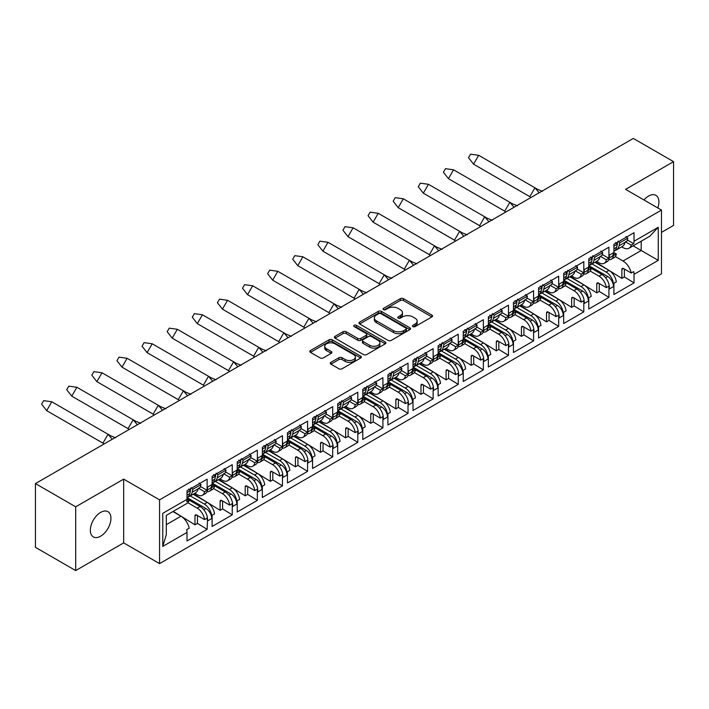 <?xml version="1.0" encoding="UTF-8"?>
<svg xmlns="http://www.w3.org/2000/svg" width="709" height="709" viewBox="0 0 709 709"><rect width="100%" height="100%" fill="white"/><g stroke="black" fill="none" stroke-linecap="round" stroke-linejoin="round"><path stroke-width="1.06" d="M412.895 326.601A1.56 0.904 0 0 0 415.111 326.601L431.896 316.905A2.233 1.294 0 0 0 432.552 315.992A2.233 1.294 0 0 0 431.896 315.08L403.456 298.657A2.233 1.294 0 0 0 400.301 298.657L383.507 308.353A1.56 0.904 0 0 0 383.055 308.991A1.56 0.904 0 0 0 383.507 309.629A1.56 0.904 0 0 0 385.723 309.629L387.894 308.38A7.152 4.13 0 0 1 398.006 308.38L400.372 309.744A7.152 4.13 0 0 1 402.473 312.66A7.152 4.13 0 0 1 400.372 315.585L398.201 316.834A1.56 0.904 0 0 0 397.749 317.472A1.56 0.904 0 0 0 398.201 318.111A1.56 0.904 0 0 0 400.417 318.111L402.588 316.861A7.152 4.13 0 0 1 412.7 316.861L415.075 318.226A7.152 4.13 0 0 1 417.167 321.15A7.152 4.13 0 0 1 415.075 324.066L412.895 325.325A1.56 0.904 0 0 0 412.443 325.963A1.56 0.904 0 0 0 412.895 326.601L412.895 325.325M100.643 536.19A14.57 8.411 120 0 0 110.161 523.357A14.57 8.411 120 0 0 107.928 511.676A14.57 8.411 120 0 0 100.643 512.403A14.57 8.411 120 0 0 91.124 525.236A14.57 8.411 120 0 0 93.358 536.917A14.57 8.411 120 0 0 100.643 536.19M657.81 207.959A14.57 8.411 120 0 0 655.887 195.321A14.57 8.411 120 0 0 648.602 196.038A14.57 8.411 120 0 0 643.976 199.973M330.935 362.334A2.233 1.294 0 0 0 330.279 363.247A2.233 1.294 0 0 0 330.935 364.16L338.911 368.769A2.233 1.294 0 0 0 342.075 368.769L360.713 358.001A2.233 1.294 0 0 0 361.368 357.088A2.233 1.294 0 0 0 360.713 356.175L332.273 339.762A2.233 1.294 0 0 0 329.118 339.762L310.471 350.521A2.233 1.294 0 0 0 309.815 351.434A2.233 1.294 0 0 0 310.471 352.346L320.105 357.912A2.233 1.294 0 0 0 323.269 357.912L331.245 353.304A2.233 1.294 0 0 0 331.901 352.391A2.233 1.294 0 0 0 331.245 351.478L326.468 348.722A5.973 3.448 0 0 1 324.722 346.284A5.973 3.448 0 0 1 328.409 343.094A5.973 3.448 0 0 1 334.923 343.838L353.649 354.651A5.973 3.448 0 0 1 355.395 357.088A5.973 3.448 0 0 1 351.708 360.278A5.973 3.448 0 0 1 345.194 359.534L342.075 357.726A2.233 1.294 0 0 0 338.911 357.726L330.935 362.334L330.935 364.16M123.667 479.124L75.695 506.82L35.45 483.591L35.45 547.348L75.695 570.577L123.667 542.881L159.56 563.611L159.56 499.854L123.667 479.124L123.667 542.881M661.479 232.384L673.55 225.409L673.55 161.652L625.577 189.347L661.479 210.077L159.56 499.854M673.55 161.652L633.305 138.423L35.45 483.591M388.053 340.4A2.233 1.294 0 0 0 391.208 340.4L409.855 329.632A2.233 1.294 0 0 0 410.511 328.719A2.233 1.294 0 0 0 409.855 327.806L381.415 311.384A2.233 1.294 0 0 0 378.252 311.384L359.614 322.152A2.233 1.294 0 0 0 358.958 323.065A2.233 1.294 0 0 0 359.614 323.978L388.053 340.4M354.784 326.938A1.56 0.904 0 0 1 356.37 327.159L356.37 325.298L385.288 341.995A2.233 1.294 0 0 1 385.944 342.908A2.233 1.294 0 0 1 385.288 343.821L366.642 354.58A2.233 1.294 0 0 1 363.478 354.58L335.038 338.158L335.038 336.341A2.233 1.294 0 0 0 334.382 337.254A2.233 1.294 0 0 0 335.038 338.158M335.038 336.341L343.023 331.732A2.233 1.294 0 0 1 346.178 331.732L357.717 338.388A2.233 1.294 0 0 0 360.872 338.388L366.172 335.33A2.233 1.294 0 0 0 366.819 334.418A2.233 1.294 0 0 0 366.172 333.505L354.163 326.574A1.56 0.904 0 0 1 353.702 325.936A1.56 0.904 0 0 1 354.668 325.103A1.56 0.904 0 0 1 356.37 325.298M187.194 497.683L205.92 508.495A8.198 4.733 60 0 1 211.716 518.536L211.716 516.861A10.475 6.044 -120 0 0 204.307 504.037L207.205 502.362L193.176 494.262M207.205 502.362A10.475 6.044 -120 0 1 214.526 513.839L212.035 515.275A10.475 6.044 60 0 1 212.115 516.631L212.115 526.477L232.242 514.867L232.242 505.012L232.641 504.781L232.641 506.456L236.833 504.037L236.833 502.362A10.475 6.044 -120 0 0 229.424 489.538L232.322 487.863L218.283 479.763M207.125 489.024L207.533 488.793A10.475 6.044 60 0 1 205.362 493.588L202.464 495.263A10.475 6.044 -120 0 0 204.547 491.718L207.046 490.282A10.475 6.044 -120 0 0 207.125 489.024L207.125 479.178L187.008 490.796L187.008 499.34A12.062 6.966 60 0 1 186.706 501.768L189.197 500.332A12.062 6.966 60 0 1 186.999 503.425L166.314 515.372L166.314 534.524L162.778 546.417L162.778 513.334C167.386 515.984 167.386 515.984 162.778 513.334L187.008 499.34M194.789 493.331L197.226 494.74A10.475 6.044 -120 0 0 202.464 495.263M232.322 487.863A10.475 6.044 -120 0 1 239.642 499.34L237.143 500.784A10.475 6.044 60 0 1 237.231 502.132L237.231 511.987L257.349 500.368L257.349 490.513L257.757 490.282L257.757 491.957L261.94 489.538L261.94 487.863A10.475 6.044 -120 0 0 254.531 475.039L257.429 473.364L243.4 465.264M232.242 474.525L232.641 474.294A10.475 6.044 60 0 1 230.478 479.089L227.58 480.764A10.475 6.044 -120 0 0 229.663 477.219L232.153 475.783A10.475 6.044 -120 0 0 232.242 474.525L232.242 464.679L212.115 476.297L212.115 486.144A10.475 6.044 -120 0 1 212.035 487.393L214.526 485.957L212.115 484.566M219.896 478.832L222.342 480.241A10.475 6.044 -120 0 0 227.58 480.764M257.429 473.364A10.475 6.044 -120 0 1 264.749 484.841L262.259 486.285A10.475 6.044 60 0 1 262.339 487.632L262.339 497.488L282.466 485.869L282.466 476.014L282.864 475.783L282.864 477.458L287.056 475.039L287.056 473.364A10.475 6.044 -120 0 0 279.647 460.54L282.545 458.865L268.507 450.764M257.349 460.026L257.757 459.795A10.475 6.044 60 0 1 255.586 464.59L252.688 466.265A10.475 6.044 -120 0 0 254.77 462.72L257.27 461.284A10.475 6.044 -120 0 0 257.349 460.026L257.349 450.18L237.231 461.798L237.231 471.645A10.475 6.044 -120 0 1 237.143 472.903L239.642 471.458L237.231 470.067M245.013 464.333L247.45 465.742A10.475 6.044 -120 0 0 252.688 466.265M282.545 458.865A10.475 6.044 -120 0 1 289.866 470.342L287.367 471.786A10.475 6.044 60 0 1 287.455 473.133L287.455 482.989L307.573 471.37L307.573 461.515L307.981 461.284L307.981 462.959L312.164 460.54L312.164 458.865A10.475 6.044 -120 0 0 304.755 446.041L307.653 444.375L293.623 436.265M282.466 445.536L282.864 445.296A10.475 6.044 60 0 1 280.702 450.091L277.804 451.766A10.475 6.044 -120 0 0 279.887 448.221L282.377 446.785A10.475 6.044 -120 0 0 282.466 445.536L282.466 435.68L262.339 447.299L262.339 457.145A10.475 6.044 -120 0 1 262.259 458.404L264.749 456.959L262.339 455.568M270.12 449.834L272.566 451.252A10.475 6.044 -120 0 0 277.804 451.766M307.653 444.375A10.475 6.044 -120 0 1 314.973 455.843L312.483 457.287A10.475 6.044 60 0 1 312.563 458.634L312.563 468.489L332.689 456.871L332.689 447.016L333.088 446.785L333.088 448.46L337.28 446.041L337.28 444.375A10.475 6.044 -120 0 0 329.871 431.542L332.769 429.876L318.731 421.766M307.573 431.037L307.981 430.797A10.475 6.044 60 0 1 305.809 435.592L302.911 437.267A10.475 6.044 -120 0 0 304.994 433.722L307.493 432.286A10.475 6.044 -120 0 0 307.573 431.037L307.573 421.181L287.455 432.8L287.455 442.655A10.475 6.044 -120 0 1 287.367 443.905L289.866 442.46L287.455 441.069M295.236 435.335L297.674 436.753A10.475 6.044 -120 0 0 302.911 437.267M332.769 429.876A10.475 6.044 -120 0 1 340.09 441.344L337.59 442.788A10.475 6.044 60 0 1 337.679 444.135L337.679 453.99L357.797 442.372L357.797 432.525L358.205 432.286L358.205 433.961L362.388 431.542L362.388 429.876A10.475 6.044 -120 0 0 354.979 417.043L357.877 415.377L343.847 407.267M332.689 416.537L333.088 416.307A10.475 6.044 60 0 1 330.926 421.093L328.028 422.768A10.475 6.044 -120 0 0 330.11 419.232L332.601 417.787A10.475 6.044 -120 0 0 332.689 416.537L332.689 406.682L312.563 418.301L312.563 428.156A10.475 6.044 -120 0 1 312.483 429.406L314.973 427.961L312.563 426.57M320.344 420.845L322.79 422.254A10.475 6.044 -120 0 0 328.028 422.768M357.877 415.377A10.475 6.044 -120 0 1 365.197 426.845L362.707 428.289A10.475 6.044 60 0 1 362.786 429.636L362.786 439.491L382.913 427.873L382.913 418.026L383.312 417.787L383.312 419.462L387.504 417.043L387.504 415.377A10.475 6.044 -120 0 0 380.095 402.552L382.993 400.877L368.955 392.768M357.797 402.038L358.205 401.808A10.475 6.044 60 0 1 356.033 406.603L353.135 408.269A10.475 6.044 -120 0 0 355.218 404.733L357.717 403.288A10.475 6.044 -120 0 0 357.797 402.038L357.797 392.183L337.679 403.802L337.679 413.657A10.475 6.044 -120 0 1 337.59 414.907L340.09 413.462L337.679 412.071M345.46 406.346L347.897 407.755A10.475 6.044 -120 0 0 353.135 408.269M382.993 400.877A10.475 6.044 -120 0 1 390.313 412.354L387.814 413.79A10.475 6.044 60 0 1 387.903 415.146L387.903 424.992L408.021 413.374L408.021 403.527L408.428 403.288L408.428 404.963L412.611 402.552L412.611 400.877A10.475 6.044 -120 0 0 405.202 388.053L408.1 386.378L394.071 378.278M382.913 387.539L383.312 387.309A10.475 6.044 60 0 1 381.15 392.104L378.252 393.77A10.475 6.044 -120 0 0 380.334 390.234L382.825 388.789A10.475 6.044 -120 0 0 382.913 387.539L382.913 377.684L362.786 389.303L362.786 399.158A10.475 6.044 -120 0 1 362.707 400.408L365.197 398.963L362.786 397.581M370.568 391.847L373.014 393.256A10.475 6.044 -120 0 0 378.252 393.77M408.1 386.378A10.475 6.044 -120 0 1 415.421 397.855L412.93 399.291A10.475 6.044 60 0 1 413.01 400.647L413.01 410.493L433.137 398.875L433.137 389.028L433.536 388.798L433.536 390.464L437.728 388.053L437.728 386.378A10.475 6.044 -120 0 0 430.319 373.554L433.217 371.879L419.179 363.779M408.021 373.04L408.428 372.81A10.475 6.044 60 0 1 406.257 377.605L403.359 379.28A10.475 6.044 -120 0 0 405.442 375.735L407.941 374.29A10.475 6.044 -120 0 0 408.021 373.04L408.021 363.185L387.903 374.804L387.903 384.659A10.475 6.044 -120 0 1 387.814 385.909L390.313 384.473L387.903 383.082M395.684 377.348L398.121 378.757A10.475 6.044 -120 0 0 403.359 379.28M433.217 371.879A10.475 6.044 -120 0 1 440.537 383.356L438.038 384.792A10.475 6.044 60 0 1 438.127 386.148L438.127 395.994L458.244 384.375L458.244 374.529L458.652 374.299L458.652 375.965L462.835 373.554L462.835 371.879A10.475 6.044 -120 0 0 455.426 359.055L458.324 357.38L444.295 349.28M433.137 358.541L433.536 358.311A10.475 6.044 60 0 1 431.373 363.105L428.475 364.781A10.475 6.044 -120 0 0 430.558 361.236L433.048 359.791A10.475 6.044 -120 0 0 433.137 358.541L433.137 348.695L413.01 360.305L413.01 370.16A10.475 6.044 -120 0 1 412.93 371.41L415.421 369.974L413.01 368.583M420.791 362.848L423.238 364.258A10.475 6.044 -120 0 0 428.475 364.781M458.324 357.38A10.475 6.044 -120 0 1 465.645 368.857L463.154 370.293A10.475 6.044 60 0 1 463.234 371.649L463.234 381.495L483.361 369.885L483.361 360.03L483.76 359.8L483.76 361.475L487.952 359.055L487.952 357.38A10.475 6.044 -120 0 0 480.542 344.556L483.441 342.881L469.402 334.781M458.244 344.042L458.652 343.812A10.475 6.044 60 0 1 456.481 348.606L453.583 350.281A10.475 6.044 -120 0 0 455.665 346.736L458.165 345.292A10.475 6.044 -120 0 0 458.244 344.042L458.244 334.196L438.127 345.806L438.127 355.661A10.475 6.044 -120 0 1 438.038 356.911L440.537 355.475L438.127 354.083M445.908 348.349L448.345 349.759A10.475 6.044 -120 0 0 453.583 350.281M483.441 342.881A10.475 6.044 -120 0 1 490.761 354.358L488.262 355.794A10.475 6.044 60 0 1 488.35 357.15L488.35 366.996L508.468 355.386L508.468 345.531L508.876 345.301L508.876 346.976L513.059 344.556L513.059 342.881A10.475 6.044 -120 0 0 505.65 330.057L508.548 328.382L494.519 320.282M483.361 329.543L483.76 329.313A10.475 6.044 60 0 1 481.597 334.107L478.699 335.782A10.475 6.044 -120 0 0 480.782 332.237L483.272 330.802A10.475 6.044 -120 0 0 483.361 329.543L483.361 319.697L463.234 331.316L463.234 341.162A10.475 6.044 -120 0 1 463.154 342.412L465.645 340.976L463.234 339.584M471.015 333.85L473.461 335.26A10.475 6.044 -120 0 0 478.699 335.782M508.548 328.382A10.475 6.044 -120 0 1 515.868 339.859L513.378 341.304A10.475 6.044 60 0 1 513.458 342.651L513.458 352.506L533.585 340.887L533.585 331.032L533.983 330.802L533.983 332.477L538.175 330.057L538.175 328.382A10.475 6.044 -120 0 0 530.766 315.558L533.664 313.883L519.626 305.783M508.468 315.044L508.876 314.814A10.475 6.044 60 0 1 506.705 319.608L503.807 321.283A10.475 6.044 -120 0 0 505.889 317.738L508.388 316.303A10.475 6.044 -120 0 0 508.468 315.044L508.468 305.198L488.35 316.817L488.35 326.663A10.475 6.044 -120 0 1 488.262 327.912L490.761 326.477L488.35 325.085M496.132 319.351L498.569 320.76A10.475 6.044 -120 0 0 503.807 321.283M533.664 313.883A10.475 6.044 -120 0 1 540.985 325.36L538.486 326.805A10.475 6.044 60 0 1 538.574 328.152L538.574 338.007L558.692 326.388L558.692 316.533L559.1 316.303L559.1 317.978L563.283 315.558L563.283 313.883A10.475 6.044 -120 0 0 555.883 301.059L558.772 299.384L544.742 291.284M533.585 300.554L533.983 300.315A10.475 6.044 60 0 1 531.821 305.109L528.923 306.784A10.475 6.044 -120 0 0 531.006 303.239L533.496 301.804A10.475 6.044 -120 0 0 533.585 300.554L533.585 290.699L513.458 302.318L513.458 312.164A10.475 6.044 -120 0 1 513.378 313.422L515.868 311.978L513.458 310.586M521.239 304.852L523.685 306.261A10.475 6.044 -120 0 0 528.923 306.784M558.772 299.384A10.475 6.044 -120 0 1 566.092 310.861L563.602 312.306A10.475 6.044 60 0 1 563.682 313.653L563.682 323.508L583.808 311.889L583.808 302.034L584.207 301.804L584.207 303.479L588.399 301.059L588.399 299.384A10.475 6.044 -120 0 0 580.99 286.56L583.888 284.894L569.85 276.785M558.692 286.055L559.1 285.816A10.475 6.044 60 0 1 556.928 290.61L554.03 292.285A10.475 6.044 -120 0 0 556.113 288.74L558.612 287.305A10.475 6.044 -120 0 0 558.692 286.055L558.692 276.2L538.574 287.819L538.574 297.665A10.475 6.044 -120 0 1 538.486 298.923L540.985 297.479L538.574 296.087M546.355 290.353L548.793 291.771A10.475 6.044 -120 0 0 554.03 292.285M583.888 284.894A10.475 6.044 -120 0 1 591.209 296.362L588.709 297.807A10.475 6.044 60 0 1 588.798 299.154L588.798 309.009L608.916 297.39L608.916 287.535L609.323 287.305L609.323 288.98L613.507 286.56L613.507 284.894A10.475 6.044 -120 0 0 606.106 272.061L608.996 270.395L594.966 262.286M583.808 271.556L584.207 271.317A10.475 6.044 60 0 1 582.045 276.111L579.147 277.786A10.475 6.044 -120 0 0 581.229 274.241L583.72 272.805A10.475 6.044 -120 0 0 583.808 271.556L583.808 261.701L563.682 273.319L563.682 283.175A10.475 6.044 -120 0 1 563.602 284.424L566.092 282.98L563.682 281.588M571.463 275.854L573.909 277.272A10.475 6.044 -120 0 0 579.147 277.786M190.269 495.928L204.307 504.037M215.385 481.429L229.424 489.538M240.493 466.93L254.531 475.039M265.609 452.439L279.647 460.54M290.717 437.94L304.755 446.041M315.833 423.441L329.871 431.542M340.94 408.942L354.979 417.043M366.057 394.443L380.095 402.552M391.164 379.944L405.202 388.053M416.28 365.445L430.319 373.554M441.388 350.946L455.426 359.055M466.504 336.447L480.542 344.556M491.612 321.948L505.65 330.057M516.728 307.449L530.766 315.558M541.836 292.959L555.883 301.059M566.952 278.46L580.99 286.56M608.996 270.395A10.475 6.044 -120 0 1 616.316 281.863L613.826 283.308A10.475 6.044 60 0 1 613.905 284.655L613.905 294.51L634.032 282.891L634.032 274.339A12.062 6.966 -120 0 0 633.731 271.565L631.232 273.009L623.486 268.534A2.278 1.312 -120 0 0 622.351 268.419A2.278 1.312 -120 0 0 621.882 269.464L621.882 278.353L595.471 262.002M608.916 257.057L609.323 256.826A10.475 6.044 60 0 1 607.152 261.612L604.254 263.287A10.475 6.044 -120 0 0 606.337 259.751L608.836 258.306A10.475 6.044 -120 0 0 608.916 257.057L608.916 247.202L588.798 258.82L588.798 268.676A10.475 6.044 -120 0 1 588.709 269.925L591.209 268.481L588.798 267.089M596.579 261.364L599.016 262.773A10.475 6.044 -120 0 0 604.254 263.287M592.059 263.961L606.106 272.061M613.905 252.59L616.316 253.982L613.826 255.426A10.475 6.044 -120 0 0 613.905 254.177L613.905 244.321L634.032 232.703L634.032 241.255L658.253 227.27L658.253 260.354L634.032 274.339M608.809 259.654A10.475 6.044 -120 0 0 611.335 259.202L614.233 257.527A10.475 6.044 -120 0 0 616.316 253.982M590.207 271.068L599.016 276.156A10.475 6.044 -120 0 1 606.337 287.632L598.378 283.033A2.278 1.312 -120 0 0 597.235 282.918A2.278 1.312 -120 0 0 596.765 283.963L596.765 292.852L570.355 276.492M600.284 256.25L606.337 259.751M583.693 274.153A10.475 6.044 -120 0 0 586.228 273.701L589.126 272.026A10.475 6.044 -120 0 0 591.209 268.481M565.091 285.567L573.909 290.655A10.475 6.044 -120 0 1 581.229 302.123L573.262 297.532A2.278 1.312 -120 0 0 572.128 297.417A2.278 1.312 -120 0 0 571.658 298.462L571.658 307.351L545.248 290.991M575.176 270.749L581.229 274.241M558.586 288.652A10.475 6.044 -120 0 0 561.111 288.2L564.01 286.525A10.475 6.044 -120 0 0 566.092 282.98M539.983 300.058L548.793 305.154A10.475 6.044 -120 0 1 556.113 316.622L548.154 312.031A2.278 1.312 -120 0 0 547.011 311.916A2.278 1.312 -120 0 0 546.542 312.961L546.542 321.851L520.131 305.49M550.06 285.248L556.113 288.74M533.469 303.151A10.475 6.044 -120 0 0 536.004 302.699L538.902 301.024A10.475 6.044 -120 0 0 540.985 297.479M514.867 314.557L523.685 319.653A10.475 6.044 -120 0 1 531.006 331.121L523.038 326.53A2.278 1.312 -120 0 0 521.904 326.415A2.278 1.312 -120 0 0 521.434 327.452L521.434 336.341L495.024 319.989M524.952 299.747L531.006 303.239M508.362 317.65A10.475 6.044 -120 0 0 510.888 317.189L513.786 315.523A10.475 6.044 -120 0 0 515.868 311.978M489.759 329.056L498.569 334.143A10.475 6.044 -120 0 1 505.889 345.62L497.931 341.02A2.278 1.312 -120 0 0 496.787 340.914A2.278 1.312 -120 0 0 496.318 341.951L496.318 350.84L469.907 334.488M499.836 314.247L505.889 317.738M483.246 332.14A10.475 6.044 -120 0 0 485.78 331.688L488.678 330.022A10.475 6.044 -120 0 0 490.761 326.477M464.643 343.555L473.461 348.642A10.475 6.044 -120 0 1 480.782 360.119L472.814 355.519A2.278 1.312 -120 0 0 471.68 355.413A2.278 1.312 -120 0 0 471.21 356.45L471.21 365.339L444.8 348.988M474.729 328.746L480.782 332.237M458.138 346.639A10.475 6.044 -120 0 0 460.664 346.187L463.562 344.521A10.475 6.044 -120 0 0 465.645 340.976M439.536 358.054L448.345 363.141A10.475 6.044 -120 0 1 455.665 374.618L447.707 370.018A2.278 1.312 -120 0 0 446.564 369.912A2.278 1.312 -120 0 0 446.094 370.949L446.094 379.838L419.684 363.487M449.612 343.245L455.665 346.736M433.022 361.138A10.475 6.044 -120 0 0 435.556 360.686L438.454 359.011A10.475 6.044 -120 0 0 440.537 355.475M414.419 372.553L423.238 377.64A10.475 6.044 -120 0 1 430.558 389.117L422.591 384.517A2.278 1.312 -120 0 0 421.456 384.402A2.278 1.312 -120 0 0 420.986 385.448L420.986 394.337L394.576 377.986M424.505 357.744L430.558 361.236M407.914 375.637A10.475 6.044 -120 0 0 410.44 375.185L413.338 373.51A10.475 6.044 -120 0 0 415.421 369.974M389.312 387.052L398.121 392.139A10.475 6.044 -120 0 1 405.442 403.616L397.483 399.016A2.278 1.312 -120 0 0 396.34 398.901A2.278 1.312 -120 0 0 395.87 399.947L395.87 408.836L369.46 392.485M399.389 372.243L405.442 375.735M382.798 390.136A10.475 6.044 -120 0 0 385.333 389.684L388.231 388.009A10.475 6.044 -120 0 0 390.313 384.473M364.196 401.551L373.014 406.638A10.475 6.044 -120 0 1 380.334 418.115L372.367 413.515A2.278 1.312 -120 0 0 371.232 413.4A2.278 1.312 -120 0 0 370.763 414.446L370.763 423.335L344.352 406.984M374.281 386.733L380.334 390.234M357.69 404.635A10.475 6.044 -120 0 0 360.216 404.183L363.114 402.508A10.475 6.044 -120 0 0 365.197 398.963M339.088 416.05L347.897 421.137A10.475 6.044 -120 0 1 355.218 432.614L347.259 428.014A2.278 1.312 -120 0 0 346.116 427.899A2.278 1.312 -120 0 0 345.646 428.945L345.646 437.834L319.236 421.474M349.165 401.232L355.218 404.733M332.574 419.134A10.475 6.044 -120 0 0 335.109 418.682L338.007 417.007A10.475 6.044 -120 0 0 340.09 413.462M313.972 430.549L322.79 435.636A10.475 6.044 -120 0 1 330.11 447.113L322.143 442.513A2.278 1.312 -120 0 0 321.009 442.398A2.278 1.312 -120 0 0 320.539 443.444L320.539 452.333L294.129 435.973M324.057 415.731L330.11 419.232M307.467 433.633A10.475 6.044 -120 0 0 309.993 433.181L312.891 431.506A10.475 6.044 -120 0 0 314.973 427.961M288.864 445.039L297.674 450.135A10.475 6.044 -120 0 1 304.994 461.603L297.036 457.013A2.278 1.312 -120 0 0 295.892 456.897A2.278 1.312 -120 0 0 295.423 457.943L295.423 466.832L269.012 450.472M298.941 430.23L304.994 433.722M282.35 448.132A10.475 6.044 -120 0 0 284.885 447.68L287.783 446.005A10.475 6.044 -120 0 0 289.866 442.46M263.748 459.538L272.566 464.634A10.475 6.044 -120 0 1 279.887 476.102L271.919 471.512A2.278 1.312 -120 0 0 270.785 471.396A2.278 1.312 -120 0 0 270.315 472.442L270.315 481.331L243.905 464.971M273.834 444.729L279.887 448.221M257.243 462.631A10.475 6.044 -120 0 0 259.769 462.179L262.667 460.504A10.475 6.044 -120 0 0 264.749 456.959M238.641 474.037L247.45 479.133A10.475 6.044 -120 0 1 254.77 490.601L246.812 486.011A2.278 1.312 -120 0 0 245.668 485.895A2.278 1.312 -120 0 0 245.199 486.932L245.199 495.821L218.789 479.47M248.717 459.228L254.77 462.72M232.127 477.122A10.475 6.044 -120 0 0 234.661 476.67L237.559 475.003A10.475 6.044 -120 0 0 239.642 471.458M213.524 488.536L222.342 493.624A10.475 6.044 -120 0 1 229.663 505.1L221.695 500.501A2.278 1.312 -120 0 0 220.561 500.394A2.278 1.312 -120 0 0 220.091 501.431L220.091 510.32L193.681 493.969M223.61 473.727L229.663 477.219M207.019 491.621A10.475 6.044 -120 0 0 209.545 491.169L212.443 489.502A10.475 6.044 -120 0 0 214.526 485.957M187.894 502.734L197.226 508.123A10.475 6.044 -120 0 1 204.547 519.6L196.588 515A2.278 1.312 -120 0 0 195.445 514.894A2.278 1.312 -120 0 0 194.975 515.93L194.975 524.82L173.244 511.366M198.493 488.226L204.547 491.718M159.56 563.611L661.479 273.834L661.479 210.077M207.533 488.793L207.533 487.118L211.716 484.708L211.716 486.374L212.115 486.144M232.641 474.294L232.641 472.619L236.833 470.209L236.833 471.884L237.231 471.645M257.757 459.795L257.757 458.129L261.94 455.71L261.94 457.385L262.339 457.145M282.864 445.296L282.864 443.63L287.056 441.211L287.056 442.886L287.455 442.655M307.981 430.797L307.981 429.131L312.164 426.712L312.164 428.387L312.563 428.156M333.088 416.307L333.088 414.632L337.28 412.213L337.28 413.888L337.679 413.657M358.205 401.808L358.205 400.133L362.388 397.714L362.388 399.389L362.786 399.158M383.312 387.309L383.312 385.634L387.504 383.214L387.504 384.89L387.903 384.659M408.428 372.81L408.428 371.135L412.611 368.715L412.611 370.39L413.01 370.16M433.536 358.311L433.536 356.636L437.728 354.225L437.728 355.891L438.127 355.661M458.652 343.812L458.652 342.137L462.835 339.726L462.835 341.392L463.234 341.162M483.76 329.313L483.76 327.638L487.952 325.227L487.952 326.893L488.35 326.663M508.876 314.814L508.876 313.139L513.059 310.728L513.059 312.403L513.458 312.164M533.983 300.315L533.983 298.649L538.175 296.229L538.175 297.904L538.574 297.665M559.1 285.816L559.1 284.149L563.283 281.73L563.283 283.405L563.682 283.175M584.207 271.317L584.207 269.65L588.399 267.231L588.399 268.906L588.798 268.676M609.323 256.826L609.323 255.151L613.507 252.732L613.507 254.407L613.905 254.177M211.716 518.536L207.533 520.947L207.533 519.28A10.475 6.044 60 0 0 200.124 506.456L187.008 498.879M197.474 515.514L197.474 523.384L207.125 529.366L207.533 519.28M207.125 529.366L187.008 540.976L187.008 532.432L162.778 546.417M204.547 519.6L207.046 518.164A10.475 6.044 60 0 1 207.125 519.511M229.663 505.1L232.153 503.665A10.475 6.044 60 0 1 232.242 505.012M222.582 501.015L222.582 508.885L232.242 514.867M254.77 490.601L257.27 489.166A10.475 6.044 60 0 1 257.349 490.513M247.698 486.516L247.698 494.386L257.349 500.368M279.887 476.102L282.377 474.667A10.475 6.044 60 0 1 282.466 476.014M272.805 472.017L272.805 479.887L282.466 485.869M304.994 461.603L307.493 460.168A10.475 6.044 60 0 1 307.573 461.515M297.922 457.518L297.922 465.388L307.573 471.37M330.11 447.113L332.601 445.669A10.475 6.044 60 0 1 332.689 447.016M323.029 443.019L323.029 450.889L332.689 456.871M355.218 432.614L357.717 431.169A10.475 6.044 60 0 1 357.797 432.525M348.146 428.528L348.146 436.389L357.797 442.372M380.334 418.115L382.825 416.67A10.475 6.044 60 0 1 382.913 418.026M373.253 414.029L373.253 421.89L382.913 427.873M405.442 403.616L407.941 402.171A10.475 6.044 60 0 1 408.021 403.527M398.369 399.53L398.369 407.391L408.021 413.374M430.558 389.117L433.048 387.672A10.475 6.044 60 0 1 433.137 389.028M423.477 385.031L423.477 392.901L433.137 398.875M455.665 374.618L458.165 373.173A10.475 6.044 60 0 1 458.244 374.529M448.593 370.532L448.593 378.402L458.244 384.375M480.782 360.119L483.272 358.683A10.475 6.044 60 0 1 483.361 360.03M473.701 356.033L473.701 363.903L483.361 369.885M505.889 345.62L508.388 344.184A10.475 6.044 60 0 1 508.468 345.531M498.817 341.534L498.817 349.404L508.468 355.386M531.006 331.121L533.496 329.685A10.475 6.044 60 0 1 533.585 331.032M523.924 327.035L523.924 334.905L533.585 340.887M556.113 316.622L558.612 315.186A10.475 6.044 60 0 1 558.692 316.533M549.041 312.536L549.041 320.406L558.692 326.388M581.229 302.123L583.72 300.687A10.475 6.044 60 0 1 583.808 302.034M574.148 298.037L574.148 305.907L583.808 311.889M606.337 287.632L608.836 286.188A10.475 6.044 60 0 1 608.916 287.535M599.265 283.547L599.265 291.408L608.916 297.39M602.278 254.522L608.836 258.306M200.487 486.498L207.046 490.282M225.604 471.999L232.153 475.783M250.711 457.5L257.27 461.284M275.828 443.001L282.377 446.785M300.935 428.502L307.493 432.286M326.051 414.003L332.601 417.787M351.159 399.504L357.717 403.288M376.275 385.005L382.825 388.789M401.383 370.506L407.941 374.29M426.499 356.007L433.048 359.791M451.606 341.516L458.165 345.292M476.723 327.017L483.272 330.802M501.83 312.518L508.388 316.303M526.947 298.019L533.496 301.804M552.054 283.52L558.612 287.305M577.17 269.021L583.72 272.805M222.342 493.624L225.24 491.957L212.115 484.38M247.45 479.133L250.348 477.458L237.231 469.881M272.566 464.634L275.464 462.959L262.339 455.382M297.674 450.135L300.572 448.46L287.455 440.883M322.79 435.636L325.688 433.961L312.563 426.384M347.897 421.137L350.795 419.462L337.679 411.885M373.014 406.638L375.912 404.963L362.786 397.394M398.121 392.139L401.019 390.464L387.903 382.895M423.238 377.64L426.136 375.965L413.01 368.396M448.345 363.141L451.243 361.475L438.127 353.897M473.461 348.642L476.359 346.976L463.234 339.398M498.569 334.143L501.467 332.477L488.35 324.899M523.685 319.653L526.583 317.978L513.458 310.4M548.793 305.154L551.691 303.479L538.574 295.901M573.909 290.655L576.807 288.98L563.682 281.402M599.016 276.156L601.914 274.48L588.798 266.903M631.232 273.009A12.062 6.966 -120 0 0 623.007 261.009L615.315 256.569M633.137 245.855L658.253 260.354M621.687 246.865L623.007 247.618A12.062 6.966 -120 0 0 629.034 248.221A12.062 6.966 -120 0 0 631.232 245.128L633.731 243.683A12.062 6.966 -120 0 0 634.032 241.255M75.695 506.82L75.695 570.577M166.314 524.669L180.972 516.214L172.916 511.561M625.4 241.751L631.232 245.128M624.372 269.048L624.372 276.909L634.032 282.891M624.372 276.909L621.882 278.353M627.394 240.023L633.731 243.683M599.265 291.408L596.765 292.852M574.148 305.907L571.658 307.351M549.041 320.406L546.542 321.851M523.924 334.905L521.434 336.341M498.817 349.404L496.318 350.84M473.701 363.903L471.21 365.339M448.593 378.402L446.094 379.838M423.477 392.901L420.986 394.337M398.369 407.391L395.87 408.836M373.253 421.89L370.763 423.335M348.146 436.389L345.646 437.834M323.029 450.889L320.539 452.333M297.922 465.388L295.423 466.832M272.805 479.887L270.315 481.331M247.698 494.386L245.199 495.821M222.582 508.885L220.091 510.32M187.008 499.065L189.197 500.332M180.972 516.214A12.062 6.966 60 0 1 189.197 528.214L186.706 529.65A12.062 6.966 60 0 1 187.008 532.432M197.474 523.384L194.975 524.82M586.228 273.701A10.475 6.044 -120 0 0 588.399 268.906M561.111 288.2A10.475 6.044 -120 0 0 563.283 283.405M536.004 302.699A10.475 6.044 -120 0 0 538.175 297.904M510.888 317.189A10.475 6.044 -120 0 0 513.059 312.403M485.78 331.688A10.475 6.044 -120 0 0 487.952 326.893M460.664 346.187A10.475 6.044 -120 0 0 462.835 341.392M435.556 360.686A10.475 6.044 -120 0 0 437.728 355.891M410.44 375.185A10.475 6.044 -120 0 0 412.611 370.39M385.333 389.684A10.475 6.044 -120 0 0 387.504 384.89M360.216 404.183A10.475 6.044 -120 0 0 362.388 399.389M335.109 418.682A10.475 6.044 -120 0 0 337.28 413.888M309.993 433.181A10.475 6.044 -120 0 0 312.164 428.387M284.885 447.68A10.475 6.044 -120 0 0 287.056 442.886M259.769 462.179A10.475 6.044 -120 0 0 261.94 457.385M234.661 476.67A10.475 6.044 -120 0 0 236.833 471.884M209.545 491.169A10.475 6.044 -120 0 0 211.716 486.374M611.335 259.202A10.475 6.044 -120 0 0 613.507 254.407M601.914 274.48A10.475 6.044 60 0 1 609.323 287.305M576.807 288.98A10.475 6.044 60 0 1 584.207 301.804M551.691 303.479A10.475 6.044 60 0 1 559.1 316.303M526.583 317.978A10.475 6.044 60 0 1 533.983 330.802M501.467 332.477A10.475 6.044 60 0 1 508.876 345.301M476.359 346.976A10.475 6.044 60 0 1 483.76 359.8M451.243 361.475A10.475 6.044 60 0 1 458.652 374.299M426.136 375.965A10.475 6.044 60 0 1 433.536 388.798M401.019 390.464A10.475 6.044 60 0 1 408.428 403.288M375.912 404.963A10.475 6.044 60 0 1 383.312 417.787M350.795 419.462A10.475 6.044 60 0 1 358.205 432.286M325.688 433.961A10.475 6.044 60 0 1 333.088 446.785M300.572 448.46A10.475 6.044 60 0 1 307.981 461.284M275.464 462.959A10.475 6.044 60 0 1 282.864 475.783M250.348 477.458A10.475 6.044 60 0 1 257.757 490.282M225.24 491.957A10.475 6.044 60 0 1 232.641 504.781M588.984 265.715L607.71 276.528A8.198 4.733 60 0 1 613.507 286.56M613.507 252.732A8.198 4.733 60 0 1 611.814 256.481L609.253 257.961M563.877 280.215L582.603 291.027A8.198 4.733 60 0 1 588.399 301.059M588.399 267.231A8.198 4.733 60 0 1 586.697 270.98L584.136 272.46M212.301 483.184L231.037 493.996A8.198 4.733 60 0 1 236.833 504.037M237.418 468.684L256.144 479.497A8.198 4.733 60 0 1 261.94 489.538M262.525 454.194L281.26 465.007A8.198 4.733 60 0 1 287.056 475.039M287.641 439.695L306.368 450.507A8.198 4.733 60 0 1 312.164 460.54M312.749 425.196L331.484 436.008A8.198 4.733 60 0 1 337.28 446.041M337.865 410.697L356.592 421.509A8.198 4.733 60 0 1 362.388 431.542M362.973 396.198L381.708 407.01A8.198 4.733 60 0 1 387.504 417.043M388.089 381.699L406.815 392.511A8.198 4.733 60 0 1 412.611 402.552M413.205 367.2L431.932 378.012A8.198 4.733 60 0 1 437.728 388.053M438.313 352.701L457.039 363.513A8.198 4.733 60 0 1 462.835 373.554M463.429 338.202L482.155 349.014A8.198 4.733 60 0 1 487.952 359.055M488.536 323.703L507.263 334.515A8.198 4.733 60 0 1 513.059 344.556M513.653 309.204L532.379 320.016A8.198 4.733 60 0 1 538.175 330.057M538.76 294.714L557.487 305.526A8.198 4.733 60 0 1 563.283 315.558M211.716 484.708A8.198 4.733 60 0 1 210.015 488.457L207.462 489.937M236.833 470.209A8.198 4.733 60 0 1 235.131 473.958L232.57 475.438M261.94 455.71A8.198 4.733 60 0 1 260.238 459.459L257.686 460.939M287.056 441.211A8.198 4.733 60 0 1 285.355 444.96L282.794 446.44M312.164 426.712A8.198 4.733 60 0 1 310.462 430.46L307.91 431.941M337.28 412.213A8.198 4.733 60 0 1 335.579 415.961L333.017 417.441M362.388 397.714A8.198 4.733 60 0 1 360.686 401.471L358.134 402.942M387.504 383.214A8.198 4.733 60 0 1 385.802 386.972L383.241 388.443M412.611 368.715A8.198 4.733 60 0 1 410.91 372.473L408.357 373.944M437.728 354.225A8.198 4.733 60 0 1 436.026 357.974L433.465 359.454M462.835 339.726A8.198 4.733 60 0 1 461.134 343.475L458.581 344.955M487.952 325.227A8.198 4.733 60 0 1 486.25 328.976L483.689 330.456M513.059 310.728A8.198 4.733 60 0 1 511.357 314.477L508.805 315.957M538.175 296.229A8.198 4.733 60 0 1 536.474 299.978L533.912 301.458M563.283 281.73A8.198 4.733 60 0 1 561.59 285.479L559.029 286.959M629.034 248.221L649.728 236.274L658.253 227.27M413.524 326.822L415.075 325.927A7.152 4.13 0 0 0 417.167 323.003L417.167 321.15M402.473 312.66L402.473 314.521A7.152 4.13 0 0 1 400.372 317.446L398.83 318.332M431.87 316.923L403.456 300.519A2.233 1.294 0 0 0 400.301 300.519L384.136 309.851M409.855 327.806L409.855 329.632L381.415 313.245A2.233 1.294 0 0 0 378.252 313.245L359.64 323.995M405.902 329.357A1.56 0.904 0 0 0 406.363 328.719A1.56 0.904 0 0 0 405.902 328.081L380.946 313.67A1.56 0.904 0 0 0 378.73 313.67L376.435 314.991A7.152 4.13 0 0 0 374.343 317.907A7.152 4.13 0 0 0 376.435 320.831L393.504 330.678A7.152 4.13 0 0 0 403.616 330.678L405.902 329.357L405.902 331.218A1.56 0.904 0 0 0 406.363 330.58L406.363 328.719M374.343 317.907L374.343 319.768A7.152 4.13 0 0 0 376.435 322.684L376.435 320.831M405.902 331.218L403.616 332.539A7.152 4.13 0 0 1 393.504 332.539L376.435 322.684M335.073 338.175L343.023 333.593L343.023 331.732M366.819 334.418L366.819 336.279A2.233 1.294 0 0 1 366.172 337.192L360.872 340.249A2.233 1.294 0 0 1 357.717 340.249L346.178 333.593A2.233 1.294 0 0 0 343.023 333.593M356.37 327.159L385.253 343.838M369.681 345.301A5.973 3.448 0 0 0 376.195 346.045A5.973 3.448 0 0 0 379.891 342.864A5.973 3.448 0 0 0 378.136 340.417L371.543 336.607A2.233 1.294 0 0 0 368.379 336.607L363.088 339.664A2.233 1.294 0 0 0 362.432 340.577A2.233 1.294 0 0 0 363.088 341.49L369.681 345.301L369.681 347.162A5.973 3.448 0 0 0 376.195 347.906A5.973 3.448 0 0 0 379.891 344.716L379.891 342.864M362.432 340.577L362.432 342.438A2.233 1.294 0 0 0 363.088 343.351L363.088 341.49M369.681 347.162L363.088 343.351M355.395 357.088L355.395 358.949A5.973 3.448 0 0 1 351.708 362.139A5.973 3.448 0 0 1 345.194 361.386L342.075 359.587A2.233 1.294 0 0 0 338.911 359.587L330.961 364.178M324.722 346.284L324.722 348.137A5.973 3.448 0 0 0 326.468 350.583L326.468 348.722M331.245 351.478L331.245 353.304L326.468 350.583M360.713 356.175L360.713 358.001L332.273 341.614A2.233 1.294 0 0 0 329.118 341.614L310.498 352.364M539.159 192.777L534.958 187.796L529.827 196.668L530.828 197.589M478.681 155.306L473.55 164.169L468.516 157.726L470.563 154.172L478.681 155.306L537.573 189.321L542.509 191.341M529.889 196.721L473.55 164.169L529.827 196.668M614.898 250.552A15.252 8.818 -119.9 0 0 616.201 250.02L622.236 246.546A15.252 8.818 -119.9 0 0 625.108 242.31L627.226 240.697L627.837 238.153L625.967 236.549M613.905 251.332A15.252 8.818 -119.9 0 0 616.662 247.175L617.379 244.18L615.501 242.567M616.201 250.02A15.252 8.818 -119.9 0 0 619.072 245.784L619.79 242.788L617.911 241.175M617.681 242.141L617.229 244.047M613.905 246.174L617.379 244.18M619.79 242.788L627.837 238.153M514.052 207.276L509.851 202.295L504.719 211.167L505.712 212.088M453.565 169.805L448.442 178.668L443.4 172.216L445.456 168.671L453.565 169.805L512.456 203.811L517.402 205.84M504.773 211.211L448.442 178.668L504.719 211.167M589.791 265.042A15.252 8.818 -119.9 0 0 591.093 264.519L597.129 261.045A15.252 8.818 -119.9 0 0 600 256.809L602.118 255.196L602.73 252.652L600.851 251.048M588.798 265.831A15.252 8.818 -119.9 0 0 591.545 261.674L592.263 258.679L590.384 257.066M591.093 264.519A15.252 8.818 -119.9 0 0 593.956 260.283L594.683 257.287L592.804 255.674M592.573 256.64L592.112 258.546M588.798 260.673L592.263 258.679M594.683 257.287L602.73 252.652M488.935 221.766L484.734 216.794L479.603 225.666L480.605 226.588M428.458 184.305L423.326 193.167L418.292 186.715L420.34 183.17L428.458 184.305L487.349 218.31L492.285 220.339M479.656 225.71L423.326 193.167L479.603 225.666M564.674 279.541A15.252 8.818 -119.9 0 0 565.977 279.018L572.012 275.544A15.252 8.818 -119.9 0 0 574.884 271.308L577.002 269.695L577.613 267.151L575.743 265.547M563.682 280.33A15.252 8.818 -119.9 0 0 566.438 276.173L567.156 273.178L565.277 271.565M565.977 279.018A15.252 8.818 -119.9 0 0 568.848 274.782L569.566 271.786L567.687 270.173M567.457 271.139L567.005 273.045M563.682 275.172L567.156 273.178M569.566 271.786L577.613 267.151M463.828 236.265L459.627 231.294L454.496 240.156L455.488 241.087M403.341 198.804L398.219 207.666L393.176 201.214L395.232 197.669L403.341 198.804L462.233 232.809L467.178 234.839M454.549 240.209L398.219 207.666L454.496 240.156M539.567 294.04A15.252 8.818 -119.9 0 0 540.87 293.517L546.905 290.043A15.252 8.818 -119.9 0 0 549.776 285.807L551.894 284.194L552.506 281.65L550.627 280.046M538.574 294.829A15.252 8.818 -119.9 0 0 541.321 290.672L542.039 287.677L540.161 286.064M540.87 293.517A15.252 8.818 -119.9 0 0 543.732 289.281L544.459 286.285L542.58 284.672M542.35 285.638L541.889 287.544M538.574 289.671L542.039 287.677M544.459 286.285L552.506 281.65M438.711 250.764L434.511 245.793L429.379 254.655L430.381 255.577M378.234 213.303L373.102 222.165L368.068 215.713L370.116 212.168L378.234 213.303L437.125 247.308L442.062 249.338M429.432 254.708L373.102 222.165L429.379 254.655M514.45 308.539A15.252 8.818 -119.9 0 0 515.753 308.016L521.789 304.542A15.252 8.818 -119.9 0 0 524.66 300.306L526.778 298.693L527.39 296.149L525.52 294.545M513.458 309.328A15.252 8.818 -119.9 0 0 516.214 305.171L516.932 302.167L515.053 300.563M515.753 308.016A15.252 8.818 -119.9 0 0 518.625 303.78L519.342 300.784L517.464 299.171M517.233 300.137L516.781 302.043M513.458 304.17L516.932 302.167M519.342 300.784L527.39 296.149M413.604 265.263L409.403 260.292L404.272 269.154L405.264 270.076M353.117 227.793L347.995 236.664L342.952 230.212L345.008 226.667L353.117 227.793L412.009 261.807L416.954 263.837M404.325 269.207L347.995 236.664L404.272 269.154M489.343 323.038A15.252 8.818 -119.9 0 0 490.646 322.506L496.681 319.041A15.252 8.818 -119.9 0 0 499.553 314.805L501.671 313.192L502.282 310.648L500.403 309.035M488.35 323.827A15.252 8.818 -119.9 0 0 491.098 319.662L491.816 316.666L489.937 315.062M490.646 322.506A15.252 8.818 -119.9 0 0 493.508 318.279L494.235 315.283L492.356 313.67M492.126 314.636L491.665 316.542M488.35 318.66L491.816 316.666M494.235 315.283L502.282 310.648M388.488 279.763L384.287 274.791L379.155 283.653L380.148 284.575M328.01 242.292L322.879 251.163L317.845 244.711L319.892 241.166L328.01 242.292L386.901 276.306L391.838 278.336M379.209 283.706L322.879 251.163L379.155 283.653M464.227 337.537A15.252 8.818 -119.9 0 0 465.529 337.005L471.565 333.531A15.252 8.818 -119.9 0 0 474.436 329.304L476.554 327.691L477.166 325.147L475.296 323.534M463.234 338.326A15.252 8.818 -119.9 0 0 465.99 334.161L466.708 331.165L464.829 329.561M465.529 337.005A15.252 8.818 -119.9 0 0 468.401 332.778L469.119 329.774L467.24 328.17M467.009 329.136L466.557 331.041M463.234 333.159L466.708 331.165M469.119 329.774L477.166 325.147M363.38 294.262L359.179 289.29L354.048 298.152L355.041 299.074M302.894 256.791L297.771 265.662L292.728 259.21L294.784 255.665L302.894 256.791L361.785 290.805L366.73 292.826M354.101 298.205L297.771 265.662L354.048 298.152M439.119 352.036A15.252 8.818 -119.9 0 0 440.422 351.504L446.457 348.03A15.252 8.818 -119.9 0 0 449.329 343.803L451.447 342.19L452.058 339.646L450.18 338.033M438.127 352.825A15.252 8.818 -119.9 0 0 440.874 348.66L441.592 345.664L439.713 344.06M440.422 351.504A15.252 8.818 -119.9 0 0 443.285 347.277L444.011 344.273L442.132 342.669M441.902 343.635L441.441 345.54M438.127 347.658L441.592 345.664M444.011 344.273L452.058 339.646M338.264 308.761L334.063 303.789L328.932 312.651L329.924 313.573M277.786 271.29L272.655 280.161L267.621 273.709L269.668 270.164L277.786 271.29L336.678 305.304L341.614 307.325M328.985 312.704L272.655 280.161L328.932 312.651M414.003 366.535A15.252 8.818 -119.9 0 0 415.306 366.004L421.341 362.529A15.252 8.818 -119.9 0 0 424.212 358.302L426.331 356.689L426.942 354.146L425.072 352.533M413.01 367.324A15.252 8.818 -119.9 0 0 415.766 363.159L416.484 360.163L414.605 358.55M415.306 366.004A15.252 8.818 -119.9 0 0 418.177 361.767L418.895 358.772L417.016 357.168M416.786 358.125L416.334 360.03M413.01 362.157L416.484 360.163M418.895 358.772L426.942 354.146M313.156 323.26L308.956 318.279L303.824 327.15L304.817 328.072M252.67 285.789L247.547 294.66L242.505 288.208L244.561 284.663L252.67 285.789L311.561 319.803L316.506 321.824M303.877 327.203L247.547 294.66L303.824 327.15M388.895 381.034A15.252 8.818 -119.9 0 0 390.198 380.503L396.234 377.028A15.252 8.818 -119.9 0 0 399.105 372.792L401.223 371.188L401.835 368.645L399.956 367.032M387.903 381.823A15.252 8.818 -119.9 0 0 390.65 377.658L391.368 374.662L389.489 373.049M390.198 380.503A15.252 8.818 -119.9 0 0 393.061 376.266L393.787 373.271L391.909 371.667M391.678 372.624L391.217 374.529M387.903 376.656L391.368 374.662M393.787 373.271L401.835 368.645M288.04 337.759L283.839 332.778L278.708 341.649L279.701 342.571M227.562 300.288L222.431 309.159L217.397 302.708L219.444 299.154L227.562 300.288L286.454 334.302L291.39 336.323M278.761 341.703L222.431 309.159L278.708 341.649M363.779 395.533A15.252 8.818 -119.9 0 0 365.082 395.002L371.117 391.528A15.252 8.818 -119.9 0 0 373.989 387.291L376.107 385.678L376.718 383.144L374.848 381.531M362.786 396.313A15.252 8.818 -119.9 0 0 365.534 392.157L366.261 389.161L364.382 387.548M365.082 395.002A15.252 8.818 -119.9 0 0 367.953 390.765L368.671 387.77L366.792 386.166M366.562 387.123L366.11 389.028M362.786 391.155L366.261 389.161M368.671 387.77L376.718 383.144M262.933 352.258L258.732 347.277L253.6 356.148L254.593 357.07M202.446 314.787L197.324 323.65L192.281 317.207L194.337 313.653L202.446 314.787L261.337 348.801L266.283 350.822M253.654 356.202L197.324 323.65L253.6 356.148M338.672 410.032A15.252 8.818 -119.9 0 0 339.974 409.501L346.01 406.027A15.252 8.818 -119.9 0 0 348.881 401.79L350.999 400.177L351.611 397.634L349.732 396.03M337.679 410.812A15.252 8.818 -119.9 0 0 340.426 406.656L341.144 403.66L339.265 402.047M339.974 409.501A15.252 8.818 -119.9 0 0 342.837 405.264L343.564 402.269L341.685 400.656M341.454 401.622L340.994 403.527M337.679 405.654L341.144 403.66M343.564 402.269L351.611 397.634M237.816 366.757L233.616 361.776L228.484 370.647L229.477 371.569M177.339 329.286L172.207 338.149L167.173 331.697L169.221 328.152L177.339 329.286L236.23 363.292L241.166 365.321M228.537 370.692L172.207 338.149L228.484 370.647M313.555 424.523A15.252 8.818 -119.9 0 0 314.858 424L320.893 420.526A15.252 8.818 -119.9 0 0 323.765 416.289L325.883 414.676L326.494 412.133L324.625 410.529M312.563 425.311A15.252 8.818 -119.9 0 0 315.31 421.155L316.037 418.159L314.158 416.546M314.858 424A15.252 8.818 -119.9 0 0 317.729 419.763L318.447 416.768L316.568 415.155M316.338 416.121L315.886 418.026M312.563 420.153L316.037 418.159M318.447 416.768L326.494 412.133M212.709 381.247L208.508 376.275L203.377 385.147L204.369 386.068M152.222 343.785L147.1 352.648L142.057 346.196L144.113 342.651L152.222 343.785L211.114 377.791L216.059 379.82M203.43 385.191L147.1 352.648L203.377 385.147M288.448 439.022A15.252 8.818 -119.9 0 0 289.751 438.499L295.786 435.025A15.252 8.818 -119.9 0 0 298.657 430.788L300.776 429.175L301.387 426.632L299.508 425.028M287.455 439.81A15.252 8.818 -119.9 0 0 290.203 435.654L290.92 432.658L289.042 431.045M289.751 438.499A15.252 8.818 -119.9 0 0 292.613 434.262L293.34 431.267L291.461 429.654M291.231 430.62L290.77 432.525M287.455 434.652L290.92 432.658M293.34 431.267L301.387 426.632M187.593 395.746L183.392 390.774L178.26 399.637L179.253 400.567M127.115 358.284L121.983 367.147L116.95 360.695L118.997 357.15L127.115 358.284L186.006 392.29L190.943 394.319M178.313 399.69L121.983 367.147L178.26 399.637M263.331 453.521A15.252 8.818 -119.9 0 0 264.634 452.998L270.67 449.524A15.252 8.818 -119.9 0 0 273.541 445.287L275.659 443.674L276.271 441.131L274.401 439.527M262.339 454.309A15.252 8.818 -119.9 0 0 265.086 450.153L265.813 447.157L263.934 445.544M264.634 452.998A15.252 8.818 -119.9 0 0 267.506 448.762L268.224 445.766L266.345 444.153M266.114 445.119L265.662 447.024M262.339 449.151L265.813 447.157M268.224 445.766L276.271 441.131M162.485 410.245L158.284 405.273L153.153 414.136L154.145 415.057M101.999 372.783L96.876 381.646L91.833 375.194L93.889 371.649L101.999 372.783L160.89 406.789L165.835 408.818M153.206 414.189L96.876 381.646L153.153 414.136M238.224 468.02A15.252 8.818 -119.9 0 0 239.527 467.488L245.562 464.023A15.252 8.818 -119.9 0 0 248.434 459.786L250.552 458.174L251.163 455.63L249.284 454.017M237.231 468.809A15.252 8.818 -119.9 0 0 239.979 464.652L240.697 461.648L238.818 460.044M239.527 467.488A15.252 8.818 -119.9 0 0 242.389 463.261L243.116 460.265L241.237 458.652M241.007 459.618L240.546 461.524M237.231 463.651L240.697 461.648M243.116 460.265L251.163 455.63M137.369 424.744L133.168 419.772L128.037 428.635L129.029 429.557M76.891 387.274L71.76 396.145L66.726 389.693L68.773 386.148L76.891 387.274L135.782 421.288L140.719 423.317M128.09 428.688L71.76 396.145L128.037 428.635M213.108 482.519A15.252 8.818 -119.9 0 0 214.41 481.987L220.446 478.513A15.252 8.818 -119.9 0 0 223.317 474.286L225.435 472.673L226.047 470.129L224.177 468.516M212.115 483.308A15.252 8.818 -119.9 0 0 214.862 479.142L215.589 476.147L213.71 474.543M214.41 481.987A15.252 8.818 -119.9 0 0 217.282 477.76L218 474.764L216.121 473.151M215.891 474.117L215.439 476.023M212.115 478.141L215.589 476.147M218 474.764L226.047 470.129M112.261 439.243L108.06 434.271L102.929 443.134L103.922 444.056M51.775 401.773L46.652 410.644L41.609 404.192L43.666 400.647L51.775 401.773L110.666 435.787L115.611 437.808M102.982 443.187L46.652 410.644L102.929 443.134M188 497.018A15.252 8.818 -119.9 0 0 189.303 496.486L195.338 493.012A15.252 8.818 -119.9 0 0 198.21 488.785L200.328 487.172L200.939 484.628L199.061 483.015M187.008 497.807A15.252 8.818 -119.9 0 0 189.755 493.641L190.473 490.646L188.594 489.042M189.303 496.486A15.252 8.818 -119.9 0 0 192.166 492.259L192.892 489.254L191.013 487.65M190.783 488.616L190.322 490.522M187.008 492.64L190.473 490.646M192.892 489.254L200.939 484.628M197.226 508.123L200.124 506.456M623.007 261.009L641.193 250.507L641.193 241.202M623.486 268.534L621.882 269.464M196.588 515L194.975 515.93M221.695 500.501L220.091 501.431M246.812 486.011L245.199 486.932M271.919 471.512L270.315 472.442M297.036 457.013L295.423 457.943M322.143 442.513L320.539 443.444M347.259 428.014L345.646 428.945M372.367 413.515L370.763 414.446M397.483 399.016L395.87 399.947M422.591 384.517L420.986 385.448M447.707 370.018L446.094 370.949M472.814 355.519L471.21 356.45M497.931 341.02L496.318 341.951M523.038 326.53L521.434 327.452M548.154 312.031L546.542 312.961M573.262 297.532L571.658 298.462M598.378 283.033L596.765 283.963M605.601 277.742L607.71 276.528M580.494 292.241L582.603 291.027M203.811 509.718L205.92 508.495M228.927 495.219L231.037 493.996M254.035 480.72L256.144 479.497M279.151 466.221L281.26 465.007M304.258 451.722L306.368 450.507M329.375 437.223L331.484 436.008M354.482 422.724L356.592 421.509M379.599 408.224L381.708 407.01M404.706 393.725L406.815 392.511M429.822 379.235L431.932 378.012M454.93 364.736L457.039 363.513M480.046 350.237L482.155 349.014M505.154 335.738L507.263 334.515M530.27 321.239L532.379 320.016M555.377 306.74L557.487 305.526M415.075 325.927L415.075 324.066M398.201 318.111L398.201 316.834M400.372 317.446L400.372 315.585M383.507 309.629L383.507 308.353M400.301 300.519L400.301 298.657M403.456 300.519L403.456 298.657M431.896 316.905L431.896 315.08M359.614 323.978L359.614 322.152M378.252 313.245L378.252 311.384M381.415 313.245L381.415 311.384M393.504 332.539L393.504 330.678M403.616 332.539L403.616 330.678M346.178 333.593L346.178 331.732M357.717 340.249L357.717 338.388M360.872 340.249L360.872 338.388M366.172 337.192L366.172 335.33M385.288 343.821L385.288 341.995M338.911 359.587L338.911 357.726M342.075 359.587L342.075 357.726M345.194 361.386L345.194 359.534M310.471 352.346L310.471 350.521M329.118 341.614L329.118 339.762M332.273 341.614L332.273 339.762M613.905 248.753L616.662 247.175M619.072 245.784L625.108 242.31M588.798 263.252L591.545 261.674M593.956 260.283L600 256.809M563.682 277.751L566.438 276.173M568.848 274.782L574.884 271.308M538.574 292.25L541.321 290.672M543.732 289.281L549.776 285.807M513.458 306.749L516.214 305.171M518.625 303.78L524.66 300.306M488.35 321.248L491.098 319.662M493.508 318.279L499.553 314.805M463.234 335.747L465.99 334.161M468.401 332.778L474.436 329.304M438.127 350.246L440.874 348.66M443.285 347.277L449.329 343.803M413.01 364.745L415.766 363.159M418.177 361.767L424.212 358.302M387.903 379.244L390.65 377.658M393.061 376.266L399.105 372.792M362.786 393.734L365.534 392.157M367.953 390.765L373.989 387.291M337.679 408.233L340.426 406.656M342.837 405.264L348.881 401.79M312.563 422.732L315.31 421.155M317.729 419.763L323.765 416.289M287.455 437.231L290.203 435.654M292.613 434.262L298.657 430.788M262.339 451.73L265.086 450.153M267.506 448.762L273.541 445.287M237.231 466.23L239.979 464.652M242.389 463.261L248.434 459.786M212.115 480.729L214.862 479.142M217.282 477.76L223.317 474.286M187.008 495.228L189.755 493.641M192.166 492.259L198.21 488.785"/></g></svg>
